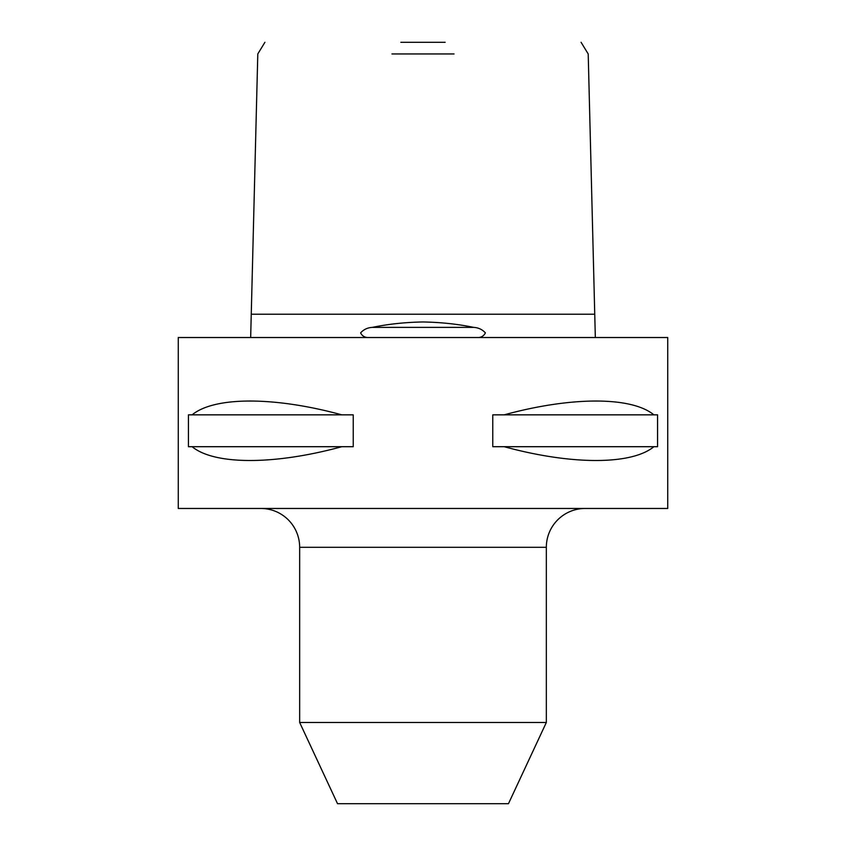 <?xml version="1.0" encoding="UTF-8"?>
<svg xmlns="http://www.w3.org/2000/svg" width="846" height="846" viewBox="0 0 846 846"><rect width="100%" height="100%" fill="white"/><g stroke="black" fill="none" stroke-linecap="round" stroke-linejoin="round"><path stroke-width="1.27" d="M478.677 337.533C481.808 337.163 484.049 335.608 485.393 332.88C482.315 329.485 478.424 327.656 473.697 327.381C457.972 324.103 441.073 322.294 423 321.966C405.044 322.284 388.145 324.092 372.303 327.381C367.566 327.656 363.664 329.485 360.608 332.88C361.951 335.608 364.192 337.163 367.323 337.533M250.691 336.613L251.251 314.226L594.749 314.226L595.309 336.613M454.059 53.954L391.941 53.954M400.845 42.3L445.155 42.3M546.336 722.484L299.664 722.484L337.533 803.7L508.467 803.7L546.336 722.484L546.336 547.309A38.842 38.842 0 0 1 585.189 508.467M299.664 722.484L299.664 547.309L546.336 547.309M260.811 508.467A38.842 38.842 0 0 1 299.664 547.309M341.826 446.699C274.464 465.099 214.408 465.099 192.116 446.699L188.425 446.699L188.425 414.847L192.116 414.847C214.408 396.436 274.464 396.436 341.826 414.847L353.226 414.847L353.226 446.699L192.116 446.699M504.174 414.847C571.536 396.436 631.592 396.436 653.884 414.847L657.575 414.847L657.575 446.699L653.884 446.699C631.592 465.099 571.536 465.099 504.174 446.699L492.774 446.699L492.774 414.847L653.884 414.847M667.737 337.533L178.263 337.533L178.263 508.467L667.737 508.467L667.737 337.533M192.116 414.847L341.826 414.847M504.174 446.699L653.884 446.699M473.697 327.381L372.303 327.381M257.787 53.954L264.914 42.3M594.749 314.226L588.203 53.954L581.086 42.3M251.251 314.226L257.797 53.954"/></g></svg>
